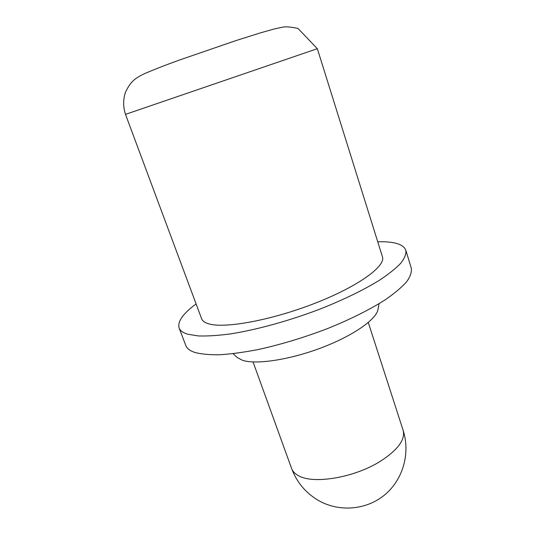 <?xml version="1.0" encoding="UTF-8"?>
<svg xmlns="http://www.w3.org/2000/svg" width="535" height="535" viewBox="0 0 535 535"><rect width="100%" height="100%" fill="white"/><g stroke="black" fill="none" stroke-linecap="round" stroke-linejoin="round"><path stroke-width="0.8" d="M317.335 48.692L382.438 256.82C385.956 266.062 358.611 286.165 315.73 302.977C272.924 319.843 225.93 328.624 209.406 324.009C205.092 322.873 202.491 321.114 201.615 318.733L125.491 114.37C123.063 106.973 123.05 99.617 125.444 92.314C127.751 87.466 130.052 83.888 132.359 81.587L134.245 79.849C136.606 77.776 140.27 75.609 145.232 73.342C155.919 68.821 167.321 64.387 179.439 60.04L235.748 40.66L259.936 33.023L274.876 28.79L282.854 27.118C285.703 26.482 290.759 26.931 298.015 28.455L317.335 48.692L125.491 114.37M379.047 303.699L378.031 309.35C376.5 319.341 353.127 335.806 321.368 347.803C289.656 359.841 256.011 364.843 242.549 360.322L237.286 357.534L233.019 353.695M377.717 241.74L383.729 241.76C396.448 242.154 403.825 245.01 405.851 250.32C406.326 253.891 404.674 258.144 400.902 263.086C395.86 268.376 388.691 274.107 379.382 280.286C363.666 289.95 344.212 299.419 321.02 308.702C290.104 320.572 257.014 329.727 230.618 333.88C218.039 335.552 207.272 336.234 198.298 335.94L187.745 334.228C183.023 332.79 180.155 330.69 179.125 327.948C177.352 321.582 183.01 313.57 196.098 303.92M405.851 250.32L411.315 268.209C411.876 272.048 410.325 276.568 406.654 281.764C401.725 287.295 394.669 293.247 385.494 299.627C369.973 309.558 350.699 319.188 327.674 328.517C304.121 337.525 281.009 344.52 258.338 349.509C244.027 352.277 231.16 354.03 219.745 354.758C209.372 354.912 200.993 354.116 194.613 352.378C189.831 350.713 186.889 348.399 185.779 345.429L179.125 327.948M379.83 461.611C397.752 450.136 405.51 439.69 403.109 430.28C410.439 452.871 403.243 479.166 385.173 494.487C367.124 509.808 340.099 512.416 319.281 500.941C306.14 493.457 296.912 482.63 291.595 468.459C292.665 471.409 295.006 473.843 298.61 475.755C313.316 484.416 353.956 477.728 379.83 461.611M368.287 322.505L403.109 430.28M253.055 361.961L291.595 468.459"/></g></svg>
